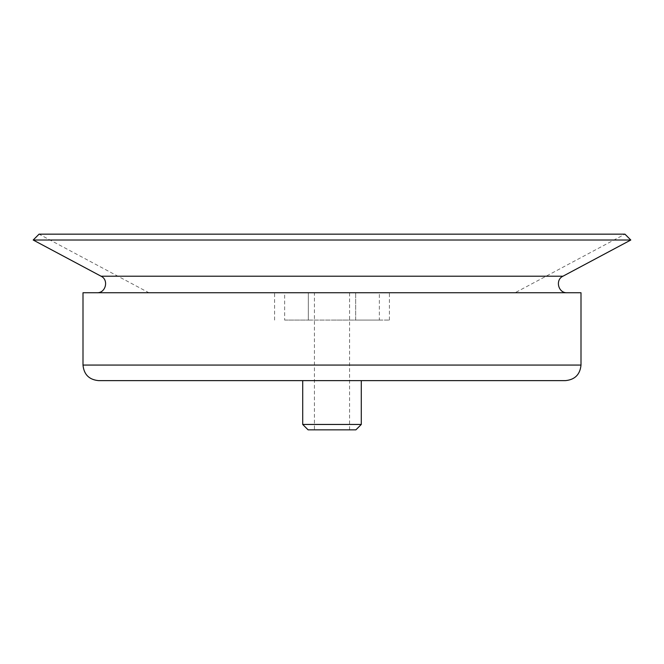 <?xml version="1.0" encoding="UTF-8"?>
<svg xmlns="http://www.w3.org/2000/svg" width="664" height="664" viewBox="0 0 664 664"><rect width="100%" height="100%" fill="white"/><g stroke="black" fill="none" stroke-linecap="round" stroke-linejoin="round"><path stroke-width="0.5" stroke-dasharray="3.32 2.49" d="M284.64 292.749L379.36 292.749L284.64 292.749L284.64 320.089L308.32 320.089L308.32 292.749L308.32 320.089L355.68 320.089L355.68 292.749L355.68 320.089L284.64 320.089M314.421 292.749L349.579 292.749L314.421 292.749L314.421 429.84L349.579 429.84L314.421 429.84M148.91 292.749L515.09 292.749L148.91 292.749L39.06 234.16L624.94 234.16L515.09 292.749M332 292.749L389.419 292.749L332 292.749M630.8 240.019L33.2 240.019M96.911 292.749L567.089 292.749L96.911 292.749M581 292.749L83 292.749M361.291 380.63L302.709 380.63L361.291 380.63M361.291 424.454L302.709 424.454M355.904 429.84L308.096 429.84M379.36 320.089L355.68 320.089L379.36 320.089L379.36 292.749M332 320.089L389.419 320.089L332 320.089M562.947 276.207L101.052 276.207M581 365.067L83 365.067M349.579 429.84L349.579 292.749M389.419 320.089L389.419 292.749M274.581 320.089L274.581 292.749"/><path stroke-width="1" d="M39.06 234.16L624.94 234.16L630.8 240.019L33.2 240.019L39.06 234.16M96.911 292.749C105.734 293.256 109.07 279.901 101.052 276.207L33.2 240.019M98.562 380.63C89.109 379.708 83.921 374.521 83 365.067L83 292.749L581 292.749L581 365.067C580.079 374.521 574.891 379.708 565.438 380.63L98.562 380.63L565.438 380.63M361.291 424.454L355.904 429.84L308.096 429.84L302.709 424.454L361.291 424.454L361.291 380.63M302.709 424.454L302.709 380.63M101.052 276.207L562.947 276.207L630.8 240.019M83 365.067L581 365.067M562.947 276.207C554.93 279.901 558.266 293.256 567.089 292.749"/></g></svg>
